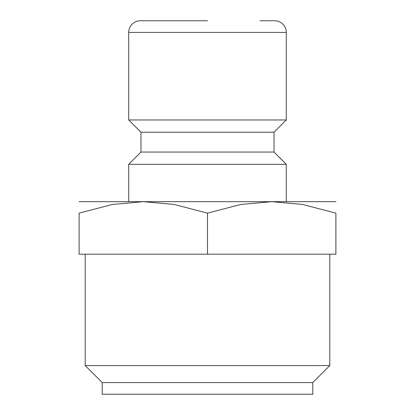 <?xml version="1.0" encoding="UTF-8"?>
<svg xmlns="http://www.w3.org/2000/svg" width="415" height="415" viewBox="0 0 415 415"><rect width="100%" height="100%" fill="white"/><g stroke="black" fill="none" stroke-linecap="round" stroke-linejoin="round"><path stroke-width="0.62" d="M274.03 152.061L286.283 164.314L128.712 164.314L128.712 201.664L335.891 201.664M207.5 152.056L140.97 152.056L140.97 132.219L274.03 132.219L274.03 152.056L207.5 152.056M260.023 20.75L274.611 20.75A11.672 11.672 0 0 1 286.283 32.422L286.283 119.961L128.712 119.961L140.97 132.214M207.5 20.75L140.384 20.75A11.672 11.672 0 0 0 128.712 32.422L128.712 119.961M143.305 201.664L174.227 204.476L207.5 213.134L240.773 204.476L271.695 201.664L302.618 204.476L335.891 213.134L335.891 254.188L79.109 254.188L79.109 213.134L112.382 204.476L143.305 201.664L79.109 201.664M207.5 382.578L102.209 382.578L102.209 394.25L312.791 394.25L312.791 382.578L207.5 382.578M329.79 254.188L329.79 365.579L85.21 365.579L102.209 382.578M79.109 213.154C79.109 197.779 79.109 197.779 79.109 213.154M335.891 213.154C335.891 197.779 335.891 197.779 335.891 213.154M207.5 254.188L207.5 213.134M286.283 32.422L128.712 32.422M140.97 152.061L128.712 164.314M85.21 254.188L85.21 365.579M312.791 382.578L329.79 365.579M274.03 132.214L286.283 119.961M286.283 164.314L286.283 201.664"/></g></svg>
